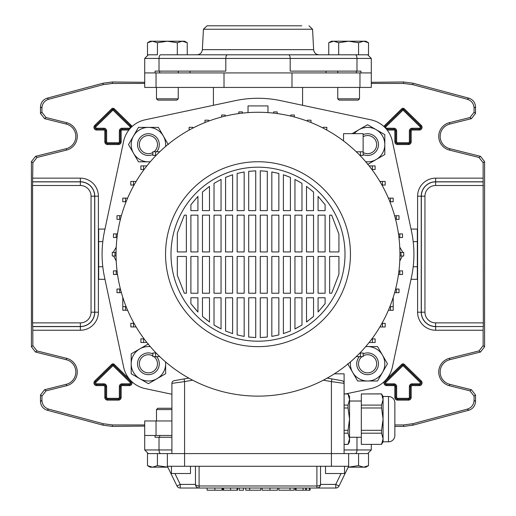 <?xml version="1.0" encoding="UTF-8"?>
<svg xmlns="http://www.w3.org/2000/svg" width="516" height="516" viewBox="0 0 516 516"><rect width="100%" height="100%" fill="white"/><g stroke="black" fill="none" stroke-linecap="round" stroke-linejoin="round"><path stroke-width="0.77" d="M102.942 425.158L103.136 423.713L112.514 424.945L112.32 426.397L102.942 425.158L47.195 410.226C43.009 408.801 40.77 405.886 40.48 401.474L40.48 394.992L44.602 389.715L46.053 390.844L66.558 385.729A14.138 14.138 0 0 0 66.558 358.298L36.991 350.925L35.54 352.054L31.418 346.784L31.418 161.605L35.54 156.329L36.991 157.464L32.869 162.734L31.418 161.605M66.558 385.729L66.209 384.33A12.687 12.687 0 0 0 66.209 359.704L35.54 352.054M394.856 424.945L403.486 424.945L412.865 423.713L467.354 409.111C471.54 407.692 473.778 404.776 474.069 400.358L474.069 396.12L469.947 390.844L449.442 385.729A14.138 14.138 0 0 1 449.442 358.298L479.009 350.925L483.131 345.649L483.131 330.234L435.639 330.234A18.034 18.034 0 0 1 417.605 312.199L417.605 196.19A18.034 18.034 0 0 1 435.639 178.155L483.131 178.155L483.131 162.734L479.009 157.464L480.461 156.329L484.582 161.605L483.131 162.734M449.442 385.729L449.791 384.33A12.687 12.687 0 0 1 449.791 359.704L480.461 352.054L479.009 350.925M483.131 345.649L484.582 346.784L484.582 161.605M484.582 346.784L480.461 352.054M449.791 384.33L471.398 389.715L475.52 394.992L474.069 396.12M474.069 400.358L475.52 401.474L475.52 394.992M475.52 401.474C475.23 405.886 472.991 408.801 468.805 410.226L467.354 409.111M412.865 423.713L413.058 425.158L468.805 410.226M413.058 425.158L403.68 426.397L403.486 424.945M394.856 426.397L403.68 426.397M112.514 424.945L144.712 424.945M112.32 426.397L144.712 426.087M371.288 82.302L403.68 81.992L413.058 83.224L468.805 98.163C472.991 99.588 475.23 102.503 475.52 106.915L475.52 113.397L471.398 118.674L469.947 117.538L474.069 112.269L475.52 113.397M144.712 82.302L112.32 81.992L112.514 83.437L144.712 83.437M371.288 83.437L403.486 83.437L403.68 81.992M479.009 157.464L449.442 150.085A14.138 14.138 0 0 1 449.442 122.653L449.791 124.059L471.398 118.674M449.791 124.059A12.687 12.687 0 0 0 449.791 148.685L480.461 156.329M475.52 106.915L474.069 108.025L474.069 112.269M474.069 108.025C473.778 103.613 471.54 100.697 467.354 99.272L468.805 98.163M413.058 83.224L412.865 84.676L467.354 99.272M412.865 84.676L403.486 83.437M112.514 83.437L103.136 84.676L48.646 99.272C44.46 100.697 42.222 103.613 41.931 108.025L41.931 112.269L46.053 117.538L44.602 118.674L40.48 113.397L41.931 112.269M36.991 157.464L66.558 150.085A14.138 14.138 0 0 0 66.558 122.653L46.053 117.538M32.676 181.877L80.361 181.877A14.306 14.306 0 0 1 94.667 196.19L94.667 312.199A14.306 14.306 0 0 1 80.361 326.505L32.676 326.505L32.579 322.881L80.361 322.881A10.688 10.688 0 0 0 91.048 312.199L91.048 196.19A10.688 10.688 0 0 0 80.361 185.502L32.579 185.502L32.869 162.734M31.418 346.784L32.869 345.649L32.772 326.609L80.361 326.609A14.409 14.409 0 0 0 94.77 312.199L94.77 196.19A14.409 14.409 0 0 0 80.361 181.78L32.772 181.78M32.869 345.649L36.991 350.925M46.053 390.844L41.931 396.12L40.48 394.992M40.48 401.474L41.931 400.358L41.931 396.12M41.931 400.358C42.222 404.776 44.46 407.692 48.646 409.111L47.195 410.226M103.136 423.713L48.646 409.111M449.442 122.653L469.947 117.538M483.131 178.155L483.324 326.505L435.639 326.609L483.324 326.505M483.228 326.609L483.131 330.234M32.579 185.502L32.579 322.881M66.209 384.33L44.602 389.715M103.136 84.676L102.942 83.224L47.195 98.163L48.646 99.272M41.931 108.025L40.48 106.915L40.48 113.397M66.558 122.653L66.209 124.059L44.602 118.674M66.209 124.059A12.687 12.687 0 0 1 66.209 148.685L35.54 156.329M40.48 106.915C40.77 102.503 43.009 99.588 47.195 98.163M102.942 83.224L112.32 81.992M190.023 71.118L190.023 72.93L291.985 72.93L291.985 87.43L144.712 87.43L144.712 72.93L325.977 72.93L325.977 71.118M411.033 229.078L417.334 229.078L417.334 279.311L411.033 279.311M417.334 266.753L413.2 266.753M417.334 241.636L413.2 241.636M360.955 72.93L371.288 72.93L371.288 58.431L356.982 58.431L356.982 71.118L360.955 71.118L360.955 72.93L359.962 72.93L359.962 87.43L291.985 87.43M359.962 72.93L291.985 72.93M359.962 87.43L371.288 87.43L371.288 72.93M144.712 435.459L144.712 449.958L159.018 449.958L159.018 437.271L155.045 437.271L155.045 435.459L144.712 435.459L144.712 420.959L171.899 420.959M155.045 435.459L171.899 435.459M104.967 229.078L98.666 229.078L98.666 266.753L102.8 266.753M98.666 266.753L98.666 279.311L104.967 279.311M98.666 241.636L102.8 241.636M362.013 356.633A9.062 9.062 0 0 0 367.585 372.842A9.062 9.062 0 0 0 376.654 363.78A9.062 9.062 0 0 0 363.161 355.872M363.161 353.847A10.875 10.875 0 0 1 378.467 363.78A10.875 10.875 0 0 1 357.691 368.282A10.875 10.875 0 0 1 359.394 356.633M171.899 394.263L145.125 388.574A27.916 27.916 0 0 1 123.621 367.07L104.471 276.957A109.482 109.482 0 0 1 104.471 231.432L123.621 141.32A27.916 27.916 0 0 1 145.125 119.815L235.238 100.665A109.482 109.482 0 0 1 280.762 100.665L370.875 119.815A27.916 27.916 0 0 1 392.379 141.32L411.529 231.432A109.482 109.482 0 0 1 411.529 276.957L392.379 367.07A27.916 27.916 0 0 1 370.875 388.574L345.862 393.889M399.765 261.031L402.345 256.013M402.88 252.389L399.758 247.216M116.235 261.031L113.649 256M113.133 252.376L116.242 247.216M267.972 112.617L267.972 105.922L248.028 105.922L248.028 112.617M258 112.262A141.932 141.932 0 0 1 399.932 254.195A141.932 141.932 0 0 1 258 396.127A141.932 141.932 0 0 1 116.068 254.195A141.932 141.932 0 0 1 258 112.262M258 161.747A92.448 92.448 0 0 1 350.448 254.195A92.448 92.448 0 0 1 258 346.636A92.448 92.448 0 0 1 165.552 254.195A92.448 92.448 0 0 1 258 161.747M258 167.184A87.004 87.004 0 0 1 345.004 254.195A87.004 87.004 0 0 1 258 341.199A87.004 87.004 0 0 1 170.996 254.195A87.004 87.004 0 0 1 258 167.184M325.106 256.458L325.106 293.23L318.075 293.23L318.075 256.458L325.106 256.458M325.106 215.153L325.106 251.931L318.075 251.931L318.075 215.153L325.106 215.153M325.106 204.704L325.106 210.625L318.075 210.625L318.075 196.37L325.106 204.704L318.075 196.37M325.106 297.764L325.106 303.685L318.075 312.012L318.075 297.764L325.106 297.764M329.64 251.931L329.64 215.153L331.678 215.153L338.935 234.141L338.935 251.931L329.64 251.931M329.64 293.23L329.64 256.458L338.935 256.458L338.935 274.241L331.678 293.23L329.64 293.23M313.547 256.458L313.547 293.23L306.517 293.23L306.517 256.458L313.547 256.458M313.547 215.153L313.547 251.931L306.517 251.931L306.517 215.153L313.547 215.153M313.547 192.004L313.547 210.625L306.517 210.625L306.517 186.379L313.547 192.004L306.517 186.379M313.547 297.764L313.547 316.379L306.517 322.01L306.517 297.764L313.547 297.764M301.983 256.458L301.983 293.23L294.952 293.23L294.952 256.458L301.983 256.458M301.983 215.153L301.983 251.931L294.952 251.931L294.952 215.153L301.983 215.153M301.983 183.354L301.983 210.625L294.952 210.625L294.952 179.445L301.983 183.354L294.952 179.445M301.983 297.764L301.983 325.035L294.952 328.937L294.952 297.764L301.983 297.764M290.418 256.458L290.418 293.23L283.387 293.23L283.387 256.458L290.418 256.458M290.418 215.153L290.418 251.931L283.387 251.931L283.387 215.153L290.418 215.153M290.418 177.375L290.418 210.625L283.387 210.625L283.387 174.769L290.418 177.375L284.813 175.24M290.418 297.764L290.418 331.014L283.387 333.613L283.387 297.764L290.418 297.764M278.859 256.458L278.859 293.23L271.829 293.23L271.829 256.458L278.859 256.458M278.859 215.153L278.859 251.931L271.829 251.931L271.829 215.153L278.859 215.153M278.859 173.46L278.859 210.625L271.829 210.625L271.829 171.963L278.859 173.46M278.859 297.764L278.859 334.923L271.829 336.419L271.829 297.764L278.859 297.764M267.294 256.458L267.294 293.23L260.264 293.23L260.264 256.458L267.294 256.458M267.294 215.153L267.294 251.931L260.264 251.931L260.264 215.153L267.294 215.153M267.294 171.331L267.294 210.625L260.264 210.625L260.264 170.841L267.294 171.331M267.294 297.764L267.294 337.058L260.264 337.541L260.264 297.764L267.294 297.764M255.736 256.458L255.736 293.23L248.706 293.23L248.706 256.458L255.736 256.458M255.736 215.153L255.736 251.931L248.706 251.931L248.706 215.153L255.736 215.153M255.736 170.841L255.736 210.625L248.706 210.625L248.706 171.331L255.736 170.841M255.736 297.764L255.736 337.541L248.706 337.058L248.706 297.764L255.736 297.764M244.171 256.458L244.171 293.23L237.141 293.23L237.141 256.458L244.171 256.458M244.171 215.153L244.171 251.931L237.141 251.931L237.141 215.153L244.171 215.153M244.171 171.963L244.171 210.625L237.141 210.625L237.141 173.46L244.171 171.963M244.171 297.764L244.171 336.419L237.141 334.923L237.141 297.764L244.171 297.764M232.613 256.458L232.613 293.23L225.582 293.23L225.582 256.458L232.613 256.458M232.613 215.153L232.613 251.931L225.582 251.931L225.582 215.153L232.613 215.153M232.613 174.769L232.613 210.625L225.582 210.625L225.582 177.375L232.613 174.769M232.613 297.764L232.613 333.613L225.582 331.014L225.582 297.764L232.613 297.764M221.048 256.458L221.048 293.23L214.017 293.23L214.017 256.458L221.048 256.458M221.048 215.153L221.048 251.931L214.017 251.931L214.017 215.153L221.048 215.153M221.048 179.445L221.048 210.625L214.017 210.625L214.017 183.354L221.048 179.445L214.017 183.354M221.048 297.764L221.048 328.937L214.017 325.035L214.017 297.764L221.048 297.764M209.483 256.458L209.483 293.23L202.453 293.23L202.453 256.458L209.483 256.458M209.483 215.153L209.483 251.931L202.453 251.931L202.453 215.153L209.483 215.153M209.483 186.379L209.483 210.625L202.453 210.625L202.453 192.004L209.483 186.379L202.453 192.004M209.483 297.764L209.483 322.01L202.453 316.379L202.453 297.764L209.483 297.764M197.925 256.458L197.925 293.23L190.894 293.23L190.894 256.458L197.925 256.458M197.925 215.153L197.925 251.931L190.894 251.931L190.894 215.153L197.925 215.153M197.925 196.37L197.925 210.625L190.894 210.625L190.894 204.704L197.925 196.37L190.894 204.704M197.925 297.764L197.925 312.012L190.894 303.685L190.894 297.764L197.925 297.764M186.36 256.458L186.36 293.23L184.322 293.23L177.317 275.228L177.317 256.458L186.36 256.458M186.36 215.153L186.36 251.931L177.317 251.931L177.317 233.161L184.322 215.153L186.36 215.153M184.322 215.153L177.317 233.161M261.676 170.893L260.264 170.841M338.935 234.141L331.678 215.153M331.678 293.23L338.935 274.241M318.075 312.012L325.106 303.685M306.517 322.01L308.058 320.875M311.329 318.288L313.547 316.379M294.952 328.937L298.106 327.299M283.387 333.613L290.418 331.014M271.829 336.419L278.859 334.923M214.017 325.035L218.79 327.783M202.453 316.379L207.219 320.326M190.894 303.685L197.035 311.077M122.789 297.351L122.789 306.62M127.613 310.264L122.795 310.264M343.559 140.952L343.559 133.65L363.135 133.65L363.135 151.781L356.259 151.781M363.135 151.781L363.135 155.406L359.904 155.406M360.413 155.406L360.413 151.781M174.144 380.685A2.722 2.722 0 0 0 171.899 383.362A2.722 2.722 0 0 1 174.144 380.685L184.115 378.925L184.586 381.601L171.899 383.362L171.899 453.583M334.368 373.829L344.101 373.829L344.101 453.583M327.215 378.099L341.856 380.685A2.722 2.722 0 0 1 344.101 383.362L331.414 381.601L331.414 453.583L148.337 453.583L144.712 449.958M320.539 466.27L320.539 484.401L335.755 484.401L339.018 485.988L348.635 466.27L348.635 453.583L331.414 453.583L331.414 466.27L199.092 466.27L199.092 485.988A3.625 1.587 180 0 1 195.461 484.401L195.461 466.27M348.635 466.27L331.414 466.27M174.937 473.527L180.245 484.401L176.982 485.988L167.365 466.27L199.092 466.27M167.365 466.27L167.365 453.583L157.425 453.583L157.425 465.638L167.81 467.173L152.452 467.18L157.425 465.638M341.856 380.685L331.885 378.925L331.414 381.601L323.351 380.182M184.115 378.925L188.785 378.099M393.211 297.351L393.211 310.264L388.387 310.264M393.211 306.633L389.883 306.633M390.489 310.264L390.489 306.633M360.439 356.633L360.439 353.008L363.161 353.008L363.161 356.633L356.233 356.633M360.439 353.008L359.878 353.008M372.41 342.501L372.41 338.877L375.132 338.877L375.132 342.501L369.114 342.501M372.41 338.877L371.901 338.877M382.479 326.963L382.479 323.332L385.2 323.332L385.2 326.963L379.86 326.963M382.479 323.332L381.95 323.332M396.307 292.675L396.307 289.05L399.023 289.05L399.023 292.675L394.611 292.675M396.307 289.05L395.585 289.05M399.829 274.499L399.829 270.874L402.551 270.874L402.551 274.499L398.468 274.499M399.829 270.874L398.945 270.874M401.009 256.013L401.009 252.389L403.731 252.389L403.731 256.013L399.919 256.013M401.009 252.389L399.919 252.389M399.829 237.534L399.829 233.909L402.545 233.909L402.545 237.534L398.952 237.534M399.829 233.909L398.475 233.909M396.294 219.352L396.294 215.727L399.016 215.727L399.016 219.352L395.585 219.352M396.294 215.727L394.617 215.727M326.751 130.026L326.88 127.31L323.255 127.31L323.255 128.155M310.98 122.524L310.98 120.196L307.355 120.196L307.355 121.118M372.391 165.907L372.391 169.532L375.106 169.532L375.106 165.907L369.127 165.907M372.391 169.532L371.913 169.532M382.466 181.445L382.466 185.07L385.181 185.07L385.181 181.445L379.866 181.445M382.466 185.07L381.963 185.07M389.896 201.769L393.198 201.769L393.198 198.144L388.393 198.144M390.477 201.769L390.477 198.144M155.587 352.983L155.587 356.608L152.865 356.608L152.865 352.983L156.096 352.983M155.587 356.608L159.741 356.608M143.609 338.857L143.609 342.482L140.894 342.482L140.894 338.857L144.087 338.857M143.609 342.482L146.873 342.482M125.523 310.245L122.802 310.245L122.802 306.62L125.523 306.62L125.523 310.245L127.607 310.245M125.523 306.62L126.104 306.62M119.706 289.037L119.706 292.662L116.984 292.662L116.984 289.037L120.415 289.037M119.706 292.662L121.383 292.662M116.171 270.855L116.171 274.48L113.456 274.48L113.456 270.855L117.048 270.855M116.171 274.48L117.525 274.48M114.991 252.376L114.991 256L112.269 256L112.269 252.376L116.081 252.376M114.991 256L116.081 256M116.171 233.89L116.171 237.515L113.449 237.515L113.449 233.89L117.532 233.89M116.171 237.515L117.055 237.515M119.693 215.707L119.693 219.332L116.977 219.332L116.977 215.707L121.389 215.707M119.693 219.332L120.415 219.332M133.534 323.313L133.534 326.938L130.819 326.938L130.819 323.313L134.037 323.313M133.534 326.938L136.134 326.938M192.745 128.155L192.745 127.31L189.12 127.31L189.12 130.026M155.561 151.756L155.561 155.381L152.839 155.381L152.839 151.756L159.767 151.756M155.561 155.381L156.122 155.381M225.286 116.087L225.286 115.036L221.661 115.036L221.661 116.997M208.645 121.118L208.645 120.196L205.02 120.196L205.02 122.524M143.59 169.512L143.59 165.888L140.868 165.888L140.868 169.512L144.099 169.512M143.59 165.888L146.886 165.888M125.511 201.75L125.511 198.125L122.789 198.125L122.789 201.75L126.117 201.75M125.511 198.125L127.613 198.125M133.521 181.426L133.521 185.05L130.8 185.05L130.8 181.426L136.14 181.426M133.521 185.05L134.05 185.05M294.339 116.997L294.339 115.036L290.714 115.036L290.714 116.087M277.202 113.565L277.202 111.914L273.577 111.914L273.577 113.12M242.423 113.12L242.423 111.914L238.798 111.914L238.798 113.565M171.447 466.27L171.447 473.527L190.481 473.527L190.481 466.27M344.553 466.27L344.553 473.527L325.519 473.527L325.519 466.27M339.018 485.988A3.625 3.625 0 0 1 335.755 488.026L180.245 488.026A3.625 3.625 0 0 1 176.982 485.988A3.625 3.625 0 0 0 180.245 488.026L180.245 484.401L195.461 484.401A3.625 3.625 0 0 0 199.092 488.026A3.625 3.625 0 0 1 195.461 484.401M199.092 488.026L199.092 485.988L316.908 485.988L316.908 488.026A3.625 3.625 0 0 0 320.539 484.401A3.625 1.587 180 0 1 316.908 485.988L316.908 466.27M222.035 488.026L222.035 490.2L221.945 488.026M221.945 490.2L207.11 490.2L207.11 488.026M239.224 488.026L239.224 490.2L243.507 490.2L243.507 488.026M249.867 490.2L260.812 490.2L245.739 490.2L245.739 488.026M249.667 490.2L249.667 488.026M249.609 490.2L249.609 488.026M262.147 488.026L262.147 490.2L277.543 490.2L277.543 488.026M305.685 488.026L305.685 490.2L295.352 490.2L295.352 488.026L295.352 490.2M296.107 490.2L296.107 488.026M237.599 488.026L237.599 490.2L222.854 490.2L222.854 488.026L222.854 490.2M237.083 490.2L237.083 488.026M223.615 490.2L223.615 488.026M310.09 488.026L310.09 490.2L306.33 490.2L306.33 488.026M294.152 488.026L294.152 490.2L278.911 490.2L290.179 490.2M290.037 490.2L290.037 488.026M290.005 490.2L290.005 488.026M361.323 444.399L381.569 444.347L361.323 444.399M344.101 444.399L348.036 444.399L349.538 438.768L349.538 441.799L348.036 444.399M344.101 444.347L348.036 444.347L349.138 441.58M344.101 393.889L348.036 393.889L349.538 396.488L349.538 399.519L348.036 393.94L344.101 393.94M361.323 437.271L349.538 437.271M361.323 401.016L349.538 401.016M388.509 396.488A6.347 6.347 0 0 1 394.856 402.828L394.856 435.459A6.347 6.347 0 0 1 388.509 441.799L388.509 396.488L383.072 396.488L383.072 399.519L381.569 393.94L361.323 393.94L361.323 405.099L381.569 405.099L383.072 399.519L383.072 441.799L381.569 444.399M383.072 396.488L381.569 393.94M388.509 441.799L383.072 441.799M361.323 433.188L361.323 430.305L381.569 430.305L381.569 433.188L361.323 433.188L361.323 444.347M381.569 405.099L381.569 407.988L361.323 407.988L361.323 430.305M361.323 407.988L361.323 405.099M361.323 393.94L381.569 393.889M382.678 441.58L381.569 444.347L383.072 438.768L381.569 433.188M381.569 430.305L383.072 419.147L381.569 407.988M344.101 405.099L348.036 405.099L349.538 399.519L349.538 438.768L348.036 433.188L344.101 433.188M344.101 430.305L348.036 430.305L349.538 419.147L348.036 407.988L344.101 407.988M348.036 430.305L348.036 433.188M348.036 405.099L348.036 407.988M365.67 346.668A17.221 17.221 0 0 1 382.504 372.391A17.221 17.221 0 0 1 367.585 381.002L357.646 381.002L352.673 372.391A17.221 17.221 0 0 1 350.474 361.864M365.76 346.558L377.531 346.558L387.471 363.78L377.531 381.002L367.585 381.002A17.221 17.221 0 0 1 352.673 372.391L347.707 363.78M354.298 133.65A17.221 17.221 0 0 1 384.807 144.603L384.807 154.548L376.196 159.521A17.221 17.221 0 0 1 365.67 161.721M352.118 133.65L367.585 124.724L384.807 134.663L384.807 144.603A17.221 17.221 0 0 1 376.196 159.521L367.585 164.488M150.33 161.721A17.221 17.221 0 0 1 133.496 135.998A17.221 17.221 0 0 1 148.415 127.388L158.354 127.388L163.327 135.998A17.221 17.221 0 0 1 165.526 146.525M150.24 161.824L138.469 161.824L128.529 144.603L138.469 127.388L148.415 127.388A17.221 17.221 0 0 1 163.327 135.998L168.293 144.603M165.526 361.864A17.221 17.221 0 0 1 139.804 378.692A17.221 17.221 0 0 1 131.193 363.78L131.193 353.841L139.804 348.868A17.221 17.221 0 0 1 150.33 346.668M165.63 361.955L165.63 373.726L148.415 383.665L131.193 373.726L131.193 363.78A17.221 17.221 0 0 1 139.804 348.868L148.415 343.895M363.135 152.497A9.062 9.062 0 0 0 376.654 144.603A9.062 9.062 0 0 0 363.135 136.714M363.135 134.682A10.875 10.875 0 0 1 378.467 144.603A10.875 10.875 0 0 1 363.135 154.529M153.987 151.756A9.062 9.062 0 0 0 148.415 135.54A9.062 9.062 0 0 0 139.346 144.603A9.062 9.062 0 0 0 152.839 152.51M152.839 154.536A10.875 10.875 0 0 1 137.533 144.603A10.875 10.875 0 0 1 158.309 140.1A10.875 10.875 0 0 1 156.606 151.756M152.865 355.892A9.062 9.062 0 0 0 139.346 363.78A9.062 9.062 0 0 0 148.415 372.842A9.062 9.062 0 0 0 153.949 356.608M156.587 356.608A10.875 10.875 0 0 1 148.415 374.655A10.875 10.875 0 0 1 137.533 363.78A10.875 10.875 0 0 1 152.865 353.86M159.663 437.271L159.663 435.459M159.018 437.271L171.899 437.271M344.101 449.958L371.288 449.958L367.663 453.583L348.635 453.583M368.514 465.638L363.548 467.18L348.19 467.18L358.575 465.638L363.548 467.18L365.85 467.18L368.514 465.638L368.514 453.583M358.575 465.638L358.575 453.583M171.899 408.266L157.799 408.266L156.49 409.575L156.49 420.959M147.486 465.638L152.452 467.18L150.15 467.18L147.486 465.638L147.486 453.583L157.425 453.583M171.899 409.575L156.49 409.575M328.75 42.744L333.717 41.209L365.85 41.209L368.514 42.744L363.548 41.209L358.575 42.744L348.635 41.209L338.69 42.744L333.717 41.209L331.414 41.209L328.75 42.744L328.75 54.799M337.754 98.814L359.51 98.814L358.201 100.117L339.064 100.117L337.754 98.814L337.754 87.43M337.754 72.93L337.754 71.118M359.51 98.814L359.51 87.43M338.69 42.744L338.69 54.799L358.575 54.799L358.575 42.744M368.514 42.744L368.514 54.799L358.575 54.799M157.425 42.744L167.365 41.209L184.586 41.209L187.25 42.744L182.283 41.209L177.31 42.744L167.365 41.209L150.15 41.209L147.486 42.744L147.486 54.799L157.425 54.799L157.425 42.744L152.452 41.209L147.486 42.744M156.49 98.814L178.246 98.814L176.936 100.117L157.799 100.117L156.49 98.814L156.49 87.43M178.246 98.814L178.246 87.43M178.246 72.93L178.246 71.118M177.31 42.744L177.31 54.799M155.045 72.93L155.045 71.118L159.018 71.118L159.018 58.431A3.625 1.716 -90 0 1 160.734 54.799L355.266 54.799A3.625 1.716 90 0 1 356.982 58.431L144.712 58.431L148.337 54.799L157.425 54.799M187.25 42.744L187.25 54.799L216.991 54.799M258 54.799L196.938 54.799C200.111 54.522 201.924 52.8 202.369 49.652L313.631 49.652C314.076 52.8 315.889 54.515 319.062 54.799M301.731 25.8L207.058 25.8L203.439 29.238L202.369 49.652M356.337 71.118L356.337 72.93M159.663 71.118L159.663 72.93M159.018 71.118L225.802 71.118L225.802 58.431A3.625 1.716 -90 0 1 227.517 54.799M356.982 71.118L290.198 71.118L290.198 58.431A3.625 1.716 -90 0 0 288.483 54.799M355.266 54.799L367.663 54.799L371.288 58.431M385.775 382.891A0.922 0.922 0 0 0 386.697 383.814L386.697 384.717A1.825 1.825 0 0 1 385.42 381.582L402.37 365.012A0.922 0.922 0 0 1 403.654 365.012L403.654 365.012A0.922 0.922 0 0 0 402.364 365.012L403.002 365.657L386.052 382.233A0.922 0.922 0 0 0 385.775 382.891M386.697 383.814L393.947 383.814A2.703 2.703 0 0 1 396.649 386.516L396.649 397.391A0.922 0.922 0 0 0 397.572 398.313L408.453 398.313A0.922 0.922 0 0 0 409.369 397.391L409.369 386.516A2.703 2.703 0 0 1 412.078 383.814L419.327 383.814A0.922 0.922 0 0 0 419.972 382.233L420.605 381.582L403.654 365.012L420.605 381.582A1.825 1.825 0 0 1 419.327 384.717L419.327 384.717A1.832 1.832 0 0 0 420.605 381.582L421.237 380.937A2.735 2.735 0 0 1 419.327 385.626L412.078 385.626A0.89 0.89 0 0 0 411.188 386.516L411.188 397.391A2.735 2.735 0 0 1 408.453 400.126L397.572 400.126A2.735 2.735 0 0 1 394.837 397.391L394.837 386.516A0.89 0.89 0 0 0 393.947 385.626L386.697 385.626A2.735 2.735 0 0 1 384.401 381.408M386.697 128.232L393.947 128.232A2.703 2.703 0 0 1 396.649 130.935L396.649 141.81A0.922 0.922 0 0 0 397.572 142.732L408.453 142.732A0.922 0.922 0 0 0 409.369 141.81L409.369 130.935A2.703 2.703 0 0 1 412.078 128.232L419.327 128.232A0.922 0.922 0 0 0 419.972 126.652L403.022 110.076L386.052 126.652A0.922 0.922 0 0 0 386.697 128.232L386.697 129.135A1.825 1.825 0 0 1 386.4 129.11A1.832 1.832 0 0 0 386.697 129.135L393.947 129.135A1.8 1.8 0 0 1 395.746 130.935L395.746 141.81A1.832 1.832 0 0 0 397.572 143.635L408.453 143.635A1.832 1.832 0 0 0 410.278 141.81L410.278 130.935A1.8 1.8 0 0 1 412.078 129.135L419.327 129.135A1.832 1.832 0 0 0 420.605 126.001L421.237 125.356A2.735 2.735 0 0 1 419.327 130.045L412.078 130.045A0.89 0.89 0 0 0 411.188 130.935L411.188 141.81A2.735 2.735 0 0 1 408.453 144.544L397.572 144.544A2.735 2.735 0 0 1 394.837 141.81L394.837 130.935A0.89 0.89 0 0 0 393.947 130.045L387.155 130.045M384.046 126.646A2.735 2.735 0 0 1 384.788 125.356L401.732 108.779L402.364 109.431L385.42 126.001A1.832 1.832 0 0 0 384.872 127.446A1.825 1.825 0 0 1 385.42 126.001L402.37 109.431A0.922 0.922 0 0 1 403.654 109.431L403.654 109.431A0.922 0.922 0 0 0 402.364 109.431L403.002 110.076M96.673 383.814L103.922 383.814A2.703 2.703 0 0 1 106.631 386.516L106.631 397.391A0.922 0.922 0 0 0 107.547 398.313L118.428 398.313A0.922 0.922 0 0 0 119.351 397.391L119.351 386.516A2.703 2.703 0 0 1 122.053 383.814L129.303 383.814A0.922 0.922 0 0 0 129.948 382.233L112.998 365.657L96.028 382.233A0.922 0.922 0 0 0 96.673 383.814L96.673 384.717A1.825 1.825 0 0 1 95.396 381.582L95.396 381.582A1.832 1.832 0 0 0 96.673 384.723L103.922 384.723A1.8 1.8 0 0 1 105.722 386.516L105.722 397.391A1.832 1.832 0 0 0 107.547 399.223L118.428 399.223A1.832 1.832 0 0 0 120.254 397.391L120.254 386.516A1.8 1.8 0 0 1 122.053 384.723L129.303 384.717A1.832 1.832 0 0 0 130.58 381.582L113.63 365.012L130.58 381.582A1.825 1.825 0 0 1 129.303 384.717L122.053 384.717A1.8 1.8 0 0 0 120.254 386.516L120.254 397.391A1.825 1.825 0 0 1 118.428 399.223L107.547 399.223A1.825 1.825 0 0 1 105.722 397.391L105.722 386.516A1.8 1.8 0 0 0 103.922 384.717L96.673 384.717L96.673 385.626A2.735 2.735 0 0 1 94.763 380.937L111.708 364.367A1.832 1.832 0 0 1 114.268 364.367L130.058 379.808M131.167 380.982L129.948 382.233M131.599 381.408A2.735 2.735 0 0 1 129.303 385.626L122.053 385.626A0.89 0.89 0 0 0 121.163 386.516L121.163 397.391A2.735 2.735 0 0 1 118.428 400.126L107.547 400.126A2.735 2.735 0 0 1 104.812 397.391L104.812 386.516A0.89 0.89 0 0 0 103.922 385.626L96.673 385.626M95.75 127.31A0.922 0.922 0 0 0 96.673 128.232L96.673 129.135A1.825 1.825 0 0 1 95.396 126.001L95.396 126.001A1.832 1.832 0 0 0 96.673 129.135L103.922 129.135A1.8 1.8 0 0 1 105.722 130.935L105.722 141.81A1.832 1.832 0 0 0 107.547 143.635L118.428 143.635A1.832 1.832 0 0 0 120.254 141.81L120.254 130.935A1.8 1.8 0 0 1 122.053 129.135L129.303 129.135A1.832 1.832 0 0 0 129.6 129.11A1.825 1.825 0 0 1 129.303 129.135L122.053 129.135A1.8 1.8 0 0 0 120.254 130.935L120.254 141.81A1.825 1.825 0 0 1 118.428 143.635L107.547 143.635A1.825 1.825 0 0 1 105.722 141.81L105.722 130.935A1.8 1.8 0 0 0 103.922 129.135L96.673 129.135L96.673 130.045A2.735 2.735 0 0 1 94.763 125.356L111.708 108.779A1.832 1.832 0 0 1 114.268 108.779L131.212 125.356L130.58 126.001L113.63 109.431L130.58 126.001A1.825 1.825 0 0 1 131.122 127.446A1.832 1.832 0 0 0 130.58 126.001L129.948 126.652L112.978 110.076L96.028 126.652A0.922 0.922 0 0 0 95.75 127.31M131.212 125.356A2.735 2.735 0 0 1 131.954 126.646M66.558 358.298L66.209 359.704M385.942 379.808L401.732 364.367A1.832 1.832 0 0 1 404.292 364.367L421.237 380.937M401.732 108.779A1.832 1.832 0 0 1 404.292 108.779L421.237 125.356M128.845 130.045L122.053 130.045A0.89 0.89 0 0 0 121.163 130.935L121.163 141.81A2.735 2.735 0 0 1 118.428 144.544L107.547 144.544A2.735 2.735 0 0 1 104.812 141.81L104.812 130.935A0.89 0.89 0 0 0 103.922 130.045L96.673 130.045M32.869 178.155L80.361 178.155A18.034 18.034 0 0 1 98.395 196.19L98.395 312.199A18.034 18.034 0 0 1 80.361 330.234L32.869 330.234M469.947 390.844L471.398 389.715M449.442 358.298L449.791 359.704M449.442 150.085L449.791 148.685M66.558 150.085L66.209 148.685M91.048 312.199L98.395 312.199M80.361 322.881L80.361 330.234M80.361 185.502L80.361 178.155M91.048 196.19L98.395 196.19M483.421 185.502L435.639 185.502A10.688 10.688 0 0 0 424.952 196.19L424.952 312.199A10.688 10.688 0 0 0 435.639 322.881L483.421 322.881M483.228 181.78L435.639 181.78A14.409 14.409 0 0 0 421.23 196.19L421.23 312.199A14.409 14.409 0 0 0 435.639 326.609L435.639 330.234M435.639 322.881L435.639 326.505A14.306 14.306 0 0 1 421.333 312.199L421.333 196.19A14.306 14.306 0 0 1 435.639 181.877L435.639 178.155M435.639 185.502L435.639 181.877L483.324 181.877M424.952 312.199L417.605 312.199M424.952 196.19L417.605 196.19M114.268 108.779L113.636 109.431A0.922 0.922 0 0 0 112.346 109.431L95.396 126.001L112.346 109.431A0.922 0.922 0 0 1 113.63 109.431L112.998 110.076M96.673 128.232L103.922 128.232A2.703 2.703 0 0 1 106.631 130.935L106.631 141.81A0.922 0.922 0 0 0 107.547 142.732L118.428 142.732A0.922 0.922 0 0 0 119.351 141.81L119.351 130.935A2.703 2.703 0 0 1 122.053 128.232L129.303 128.232A0.922 0.922 0 0 0 129.948 126.652M94.763 125.356L96.028 126.652M103.922 128.232L103.922 130.045M111.708 108.779L112.978 110.076M106.631 130.935L104.812 130.935M106.631 141.81L104.812 141.81M107.547 142.732L107.547 144.544M129.303 129.471L129.303 128.232M118.428 142.732L118.428 144.544M122.053 130.045L122.053 128.232M119.351 141.81L121.163 141.81M121.163 130.935L119.351 130.935M114.268 364.367L113.636 365.012A0.922 0.922 0 0 0 112.346 365.012L95.396 381.582L112.346 365.012A0.922 0.922 0 0 1 113.63 365.012L112.998 365.657M94.763 380.937L96.028 382.233M103.922 383.814L103.922 385.626M111.708 364.367L112.978 365.657M106.631 386.516L104.812 386.516M106.631 397.391L104.812 397.391M107.547 398.313L107.547 400.126M129.303 385.626L129.303 383.814M118.428 398.313L118.428 400.126M122.053 385.626L122.053 383.814M119.351 397.391L121.163 397.391M121.163 386.516L119.351 386.516M419.972 126.652L420.605 126.001L403.654 109.431L420.605 126.001A1.825 1.825 0 0 1 419.327 129.135L412.078 129.135A1.8 1.8 0 0 0 410.278 130.935L410.278 141.81A1.825 1.825 0 0 1 408.453 143.635L397.572 143.635A1.825 1.825 0 0 1 395.746 141.81L395.746 130.935A1.8 1.8 0 0 0 393.947 129.135L386.697 129.135L386.697 129.471M419.327 130.045L419.327 128.232M412.078 130.045L412.078 128.232M403.022 110.076L404.292 108.779M411.188 130.935L409.369 130.935M411.188 141.81L409.369 141.81M386.052 126.652L384.788 125.356M408.453 144.544L408.453 142.732M397.572 144.544L397.572 142.732M393.947 128.232L393.947 130.045M394.837 141.81L396.649 141.81M396.649 130.935L394.837 130.935M401.732 364.367L402.364 365.012L385.42 381.582A1.832 1.832 0 0 0 386.697 384.723L393.947 384.723A1.8 1.8 0 0 1 395.746 386.516L395.746 397.391A1.832 1.832 0 0 0 397.572 399.223L408.453 399.223A1.832 1.832 0 0 0 410.278 397.391L410.278 386.516A1.8 1.8 0 0 1 412.078 384.723L419.327 384.723L412.078 384.717A1.8 1.8 0 0 0 410.278 386.516L410.278 397.391A1.825 1.825 0 0 1 408.453 399.223L397.572 399.223A1.825 1.825 0 0 1 395.746 397.391L395.746 386.516A1.8 1.8 0 0 0 393.947 384.717L386.697 384.717L386.697 385.626M419.972 382.233L403.002 365.657M419.327 385.626L419.327 383.814M412.078 385.626L412.078 383.814M403.022 365.657L404.292 364.367M411.188 386.516L409.369 386.516M411.188 397.391L409.369 397.391M386.052 382.233L384.833 380.982M408.453 400.126L408.453 398.313M397.572 400.126L397.572 398.313M393.947 383.814L393.947 385.626M394.837 397.391L396.649 397.391M396.649 386.516L394.837 386.516M156.038 72.93L156.038 87.43M224.015 72.93L224.015 87.43M156.038 435.459L156.038 420.959M192.649 380.182L184.586 381.601L184.586 466.27M335.755 488.026L335.755 484.401L341.063 473.527M214.908 490.2L214.908 488.026M269.952 490.2L269.952 488.026M303.073 490.2L303.073 488.026M230.575 490.2L230.575 488.026M309.445 490.2L309.445 488.026M355.266 453.583A3.625 1.716 90 0 0 356.982 449.958L356.982 437.271M160.734 453.583A3.625 1.716 -90 0 1 159.018 449.958L171.899 449.958M313.631 49.652L312.561 29.238L203.439 29.238M213.411 105.303L213.411 87.43M302.589 105.303L302.589 87.43M260.812 490.2L260.812 488.026M278.911 490.2L278.911 488.026M371.288 449.958L371.288 444.399M312.561 29.238L308.942 25.8M144.712 58.431L144.712 72.93"/></g></svg>
